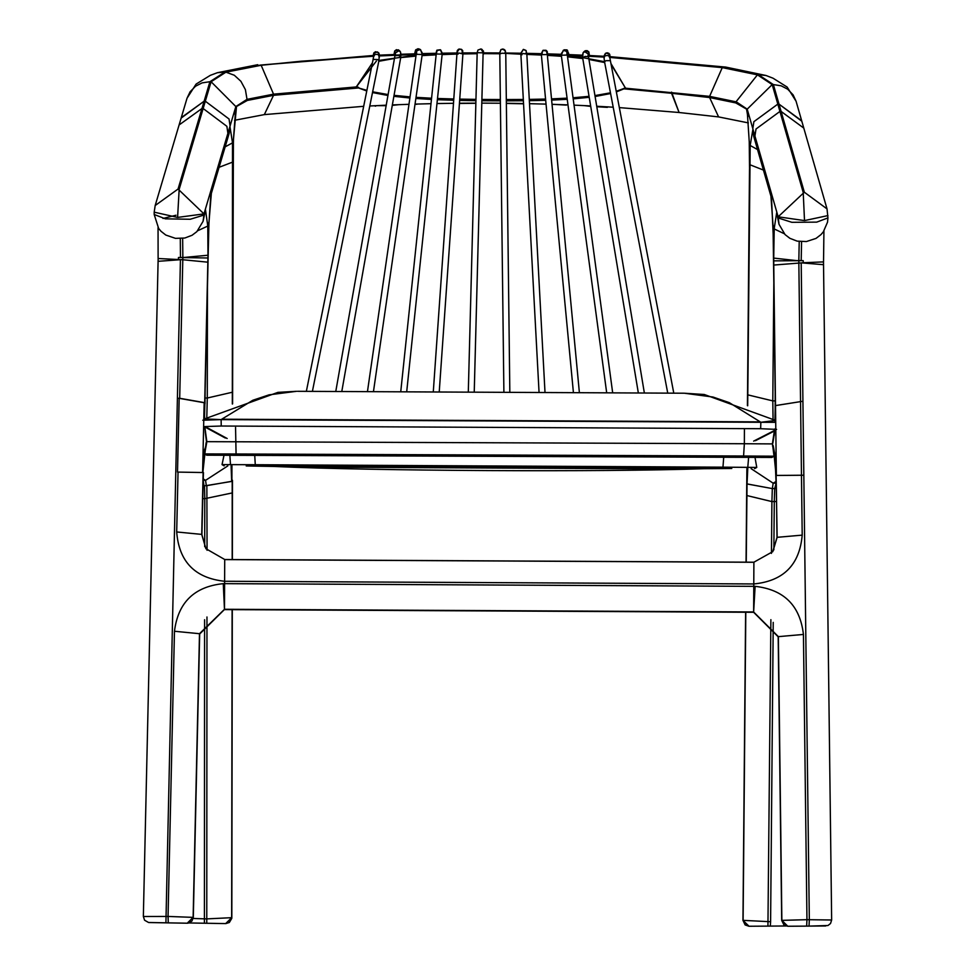 <?xml version="1.0" encoding="UTF-8"?>
<svg xmlns="http://www.w3.org/2000/svg" width="975" height="975" viewBox="0 0 975 975"><rect width="100%" height="100%" fill="white"/><g stroke="black" fill="none" stroke-linecap="round" stroke-linejoin="round"><path stroke-width="1.46" d="M776.612 429.39L760.646 428.707L760.853 422.285L775.722 422.333M760.646 428.707L221.24 426.026L221.118 419.616L760.853 422.285L774.991 420.53M221.24 426.026L205.103 426.562L227.175 438.506M202.788 420.225L221.118 419.616L204.567 418.897L277.936 392.364L296.546 391.304L269.088 394.838L252.817 400.262L221.727 419.213L760.244 421.87L729.263 402.626L712.993 397.032L684.279 393.217L704.279 394.497L775.003 420.213M684.279 393.217L297.497 391.304M774.187 434.35L772.432 443.515L774.028 456.19L771.932 457.446L206.7 455.191L204.64 453.936L206.651 442.955L205.225 431.876M204.921 427.428L205.713 427.428M204.64 453.936L236.072 453.984L235.56 427.477M741.024 457.263L238.29 455.252M206.761 455.191L238.314 455.252M772.444 443.905L744.352 443.735L743.584 456.008L774.028 456.19M206.676 441.663L744.352 443.735L744.412 429.5M772.444 445.892L773.138 445.477L776.1 475.459L802.657 475.252L776.368 475.422L775.515 405.6L801.743 401.432L775.515 405.576L773.772 265.054L803.266 262.738L803.205 260.666L801.194 260.63L801.572 241.715M784.229 233.707L774.162 228.906L773.029 224.957L775.515 405.6L774.942 422.285M224.165 465.879L222.044 464.612L224.006 455.227M204.616 418.872L204.165 402.724L179.168 398.336L177.511 472.083M754.821 456.349L756.758 467.427L754.601 468.658M677.674 468.938L294.279 467.025L677.674 468.938M254.731 455.301L255.279 464.722L222.044 464.612M723.718 457.165L722.963 467.171L255.279 464.722M246.212 465.952L273.999 466.452C372.413 470.962 604.439 472.18 703.852 468.707L704.632 468.683M203.202 478.908L205.567 480.346L206.322 485.721L231.66 481.333L231.965 465.916M746.241 562.161L747.033 483.953L772.322 488.597L747.045 483.917L746.887 468.609L746.094 562.161M757.526 149.553L750.177 145.47L749.287 142.399L747.191 110.565L749.287 142.399L749.531 169.65L747.472 405.673M234.975 114.258L236.511 106.519L233.427 139.791L235.84 106.555L247.016 99.352L247.016 100.62L236.511 106.519M366.893 90.358L358.568 87.957L366.758 91.004M372.499 92.552L388.001 95.501M393.876 96.33L409.927 98.012M181.131 118.109L204.128 101.193L209.905 81.717L224.92 72.028L260.557 65.069L373.693 55.977M379.263 55.709L416.252 54.308M422.26 54.137L436.239 53.808M179.095 124.971L155.183 205.518L154.196 212.172L177.596 217.413L203.982 213.891L178.047 189.053L201.959 108.505L179.095 124.958L181.277 117.658L204.128 101.205L205.311 101.205L229.052 119.011L230.063 126.043L229.113 133.551L226.943 140.851L227.882 134.501L211.709 188.992L210.953 194.695M225.164 146.847L232.513 142.85L233.427 139.791M203.044 221.374L196.853 231.648L192.026 235.292L184.811 238.022L175.488 238.363L165.799 235.048L161.033 231.307L158.657 228.491L154.184 214.488L165.36 218.827L190.223 219.265L203.97 215.048L203.044 221.374L205.506 209.869L203.982 213.891L227.894 133.343L226.882 126.323L203.141 108.518L201.959 108.505L204.128 101.205L205.323 101.217L229.052 119.011M197.742 230.722L207.821 226.042L209.052 221.703M182.654 238.375L182.849 257.522L180.473 257.485L180.302 238.57M436.227 53.905L422.187 54.685M416.13 55.136L378.958 60.438M376.423 61.035L356.277 86.933L372.426 62.839M415.85 98.475L431.45 99.438M437.385 99.706L453.716 100.254M459.652 100.401L475.922 100.681M481.857 100.754L500.394 100.864M506.33 100.864L523.417 100.754M529.352 100.681L545.683 100.303M551.618 100.096L567.231 99.304M616.334 91.93L625.536 88.201L709.605 96.367L709.605 97.537L671.568 93.283L679.088 112.503L671.58 92.125L671.568 93.283L623.171 88.762L616.212 91.309M573.166 98.877L589.217 97.305M595.103 96.513L610.606 93.539M611.057 64.252L625.536 88.201L610.898 63.436M604.524 61.693L582.636 57.61L567.389 55.88M561.332 55.368L553.483 54.819L553.191 55.733L561.454 56.306M358.727 87.506L356.436 86.495M410.085 96.903L394.046 95.343M388.16 94.575L372.645 91.821M567.084 98.158L551.509 98.877M545.561 99.072L529.279 99.389M523.343 99.462L506.317 99.548M500.382 99.548L481.894 99.438M475.958 99.377L459.749 99.109M453.814 98.975L437.519 98.475M431.572 98.219L416.02 97.342M610.46 92.82L594.945 95.587M589.058 96.33L573.02 97.78M625.365 87.762L623.171 88.762M567.511 56.818L582.782 58.537M588.949 59.451L604.695 62.546M422.053 55.624L436.13 54.844M442.126 54.588L456.958 54.064M457.019 53.649L459.103 53.04L462.906 53.954L477.153 53.698M483.088 53.649L499.895 53.735M499.858 53.966L501.942 53.211L520.955 54.21M526.866 54.417L541.393 55.063M547.377 55.392L553.191 55.733M400.701 57.623L415.996 56.075M378.788 61.291L394.534 58.451M442.211 53.662L457.36 53.247M460.98 53.174L477.165 53.003M483.1 52.991L499.809 53.064M505.757 53.138L520.857 53.442L523.331 49.396M526.817 53.601L541.308 54.149M801.816 121.217L779.001 104.106L777.818 104.118L753.894 121.668L752.81 128.688L753.699 136.244L755.808 143.569L754.918 137.17L770.628 191.819L772.968 224.567M547.28 54.368L561.259 54.844M566.56 55.039L582.404 55.721M588.071 55.989L604.11 56.843M604.122 58.78L604.232 55.514L606.048 53.077L609.765 54.344L609.802 57.147L722.865 67.409L758.453 74.734L765.972 75.489L725.693 67.08L609.582 56.611M604.354 56.306L588.534 55.478M747.764 116.196L746.533 109.102L747.191 110.565L747.203 109.151L736.088 101.717L757.429 74.856L722.268 67.616L709.605 96.367L736.088 101.827L736.076 103.094L746.533 109.102M827.946 215.585L804.509 220.594L778.16 216.803L779.025 224.348L776.661 212.769L778.148 217.961L791.858 222.312L816.733 222.129L827.933 217.9L827.032 208.906L804.338 192.221L781.109 111.442L803.79 128.091L801.682 120.766L779.001 104.118L777.806 104.118L753.894 121.668M779.001 104.118L781.109 111.442L779.927 111.442L756.015 129.005L754.93 136.012L778.16 216.803L804.338 192.221M799.22 241.495L798.83 260.642L801.194 260.63M753.358 926.226L749.032 926.25L742.962 920.363L748.885 926.25L770.299 926.104L770.603 921.728L743.108 920.363L745.802 612.239M751.116 468.646L773.163 483.198L772.346 488.572L776.344 488.463M746.765 482.808L747.033 483.953M742.962 920.363L745.619 612.239L742.962 920.363M742.926 920.278L745.132 924.934L748.934 926.25M770.299 926.104L786.971 925.97L767.934 926.116L770.884 619.661M746.826 495.532L771.908 501.589L772.322 488.597L774.711 488.548L776.246 482.759M798.83 260.642L797.343 260.678L798.818 260.691L802.206 535.129L777.136 537.322L776.1 475.459L802.657 475.215M776.344 488.438L774.711 488.548M202.934 487.086L201.898 534.727L203.397 472.546L178.035 472.095L176.694 531.96C178.973 561.661 194.951 578.102 224.616 581.271L224.603 583.647L755.125 586.341C784.01 589.582 800.109 605.621 803.437 634.445L806.959 919.681L781.731 920.363L778.367 636.638L753.638 611.995L224.469 609.314L224.603 583.647L223.263 583.647C194.33 586.597 178.072 602.465 174.464 631.264L168.053 916.439L193.257 917.378L187.285 923.203L188.199 923.142L191.929 921.07L193.306 917.402L199.497 633.701L224.469 609.314L199.668 634.018L224.469 609.509L753.638 612.202L778.221 636.833L753.638 612.288L753.894 562.283L224.725 559.601L224.616 581.271L753.785 583.952C783.486 581.076 799.622 564.805 802.206 535.129M773.772 265.054L773.723 258.095L796.868 260.63M803.266 262.738L823.497 261.897L831.651 919.961L830.529 923.508L827.958 925.531L809.031 926.104L825.74 925.97M773.736 260.861L803.205 260.666M774.93 420.505L775.198 406.831M831.614 919.998L806.959 919.681L806.654 926.116L809.031 926.104L809.323 919.669L801.206 262.848L823.522 264.688M781.694 920.388L783.949 924.97L787.69 926.25L781.694 920.388L778.184 636.955M809.031 926.104L787.8 926.25L781.865 920.363L778.367 636.638L803.437 634.445M179.168 398.336L178.522 398.324M179.692 398.288L204.689 402.675L207.846 262.178L182.8 259.74L179.692 398.288L178.51 398.263M232.184 559.565L232.196 481.345L205.676 485.708M232.196 481.345L232.318 559.565M231.952 479.468L232.44 480.626M232.245 609.643L231.794 917.767L225.81 923.593L229.357 922.484L231.794 918.352L231.831 917.67L206.517 918.901L193.172 918.474M232.111 609.643L231.648 917.767L225.664 923.593L206.773 923.276L206.968 616.992M204.592 619.734L204.409 923.227L189.053 922.959L225.761 923.593M176.012 215.231L162.971 218.449M182.849 257.522L184.799 257.522M207.846 262.178L207.931 257.997L182.849 257.571L207.967 255.231L207.785 226.042L205.506 209.869M184.86 257.522L182.849 257.571L182.8 259.74L158.157 258.521L143.349 916.476L144.568 920.217L148.566 922.496L187.139 923.203L168.285 922.886L168.053 916.439L143.386 916.5M178.376 259.569L178.462 257.498L180.473 257.485M182.849 257.571L178.462 257.498M208.955 222.093L204.689 402.675M204.957 403.504L204.457 404.686M174.464 631.264L199.497 633.701L193.123 917.378L187.237 923.203M206.322 485.721L203.958 485.684L203.153 480.285L205.567 480.346L227.809 465.904M203.007 485.635L203.958 485.684M606.84 106.823L608.863 106.945M416.288 54.052L414.899 52.626L415.594 49.993L417.946 48.75L419.433 49.091L416.045 49.603L415.387 52.967M417.02 104.057L430.682 103.691M567.243 54.819L568.632 53.406L568.632 54.6M566.012 104.812L567.474 104.861M376.167 105.653L386.21 105.678M753.651 441.114L774.577 430.426M771.932 457.446L741.061 457.251M236.072 453.984L743.584 456.008M774.65 429.037L772.432 443.515M772.822 443.272L774.065 435.484M206.651 442.955L204.409 451.011M204.787 426.55L206.7 440.578M204.421 403.504L204.567 419.64M202.593 472.534L204.165 402.724M206.115 442.626L202.849 472.546M703.852 468.707L731.774 468.487M756.758 467.427L722.963 467.171M747.788 467.354L748.617 457.312M230.49 464.636L229.856 455.24M273.207 466.428L273.999 466.452M231.66 481.333L231.099 465.904M231.928 465.916L231.904 480.614M206.444 440.432L205.298 432.656M776.21 481.394L773.163 483.198L776.258 483.161M773.138 445.477L774.772 453.899M747.691 405.771L750.189 145.47L752.81 129.833L754.93 136.012L747.203 109.151L772.2 84.581L803.217 192.477L804.509 220.594M747.045 483.917L747.764 468.622M373.62 56.233L301.421 61.193L261.166 65.276L273.536 94.161L356.277 86.933L358.568 87.957L273.536 95.318L264.335 114.611L363.675 106.312M261.166 65.276L225.944 72.162L234.305 75.246L240.898 81.291L245.395 89.615L247.016 99.352L273.536 94.161L273.536 95.318L247.016 100.51M225.944 72.162L211.1 81.742L235.84 106.555L227.894 133.343L230.051 127.201L232.513 142.85M209.905 81.717L202.118 82.875L195.561 86.202L190.088 91.808L187.029 98.231L196.097 84.082L210.332 75.343L217.388 72.711L224.92 72.028M416.215 54.551L401.103 55.051M395.094 55.27L379.348 55.953M431.048 55.1L430.767 54.173L422.224 54.381M211.1 81.742L179.168 189.321L177.596 217.413M211.709 188.992L208.991 222.093M155.183 205.518L178.047 189.053M722.268 67.616L609.887 57.427M604.159 57.098L588.425 56.257M582.416 55.965L567.304 55.319M561.295 55.088L547.292 54.454M410.329 55.66L410.658 56.55M573.69 56.513L573.349 57.403M757.429 74.856L772.2 84.581M779.001 104.106L773.382 84.581L758.453 74.734M722.865 67.409L725.693 67.08M260.557 65.069L373.803 55.429M619.32 107.603L679.088 112.503L718.599 116.915L709.605 97.537L736.076 102.984M773.382 84.581L781.17 85.812L787.69 89.2L793.102 94.855L796.088 101.278L787.142 87.055L773.004 78.195L765.972 75.489M770.628 191.819L771.335 197.559M774.162 228.906L776.661 212.769M749.251 142.058L749.531 169.65M763.425 170.064L749.726 164.665M773.821 283.603L772.797 400.896L747.703 394.838M773.858 549.888L774.284 501.564L776.514 501.528M770.603 921.728L773.224 622.379M771.457 553.386L771.908 501.589L774.284 501.564L774.698 488.585M775.174 409.098L775.198 397.032M773.041 418.933L772.797 400.896L775.162 400.871M749.08 926.25L767.934 926.116M223.263 583.647L224.469 609.278L753.638 611.959L755.125 586.341M176.694 531.96L201.728 534.398L205.871 548.669L224.725 559.516L753.894 562.209L772.809 551.606L777.136 537.322L772.773 551.655M777.002 537.518L776.417 489.986L777.002 537.518M776.1 475.459L776.417 489.986M773.723 258.095L774.211 228.906M775.174 406.66L775.186 390.561M775.137 390.683L773.26 235.304M149.199 922.545L165.921 922.838L180.436 259.703L158.108 261.312M203.117 472.546L201.728 534.398L205.908 548.73M233.415 139.791L232.55 403.918M233.476 139.437L232.903 167.03M232.318 404.016L232.501 142.85M219.095 167.298L232.769 162.045M204.543 415.07L204.86 404.235M206.858 485.733L207.066 550.302M232.282 492.923L204.774 498.688L204.494 485.696M204.701 546.67L204.774 498.688L202.715 498.627M207.456 287.564L207.285 398.019L232.428 392.218M204.921 397.983L207.285 398.019L206.798 417.422M207.931 257.997L207.967 255.231M205.006 403.772L205.164 387.672M209.003 221.752L208.65 232.44M379.372 57.647L378.337 54.527L375.009 54.332L373.559 56.867M378.885 60.718L377.532 59.524L373.108 59.451L373.693 55.953M312.402 391.353L378.922 60.621L379.287 54.356L377.496 51.919L373.766 53.15L373.376 54.868M582.672 57.769L585.073 56.428L588.486 56.708L588.315 55.136L587.767 56.465L588.9 52.162L585.305 50.737L583.964 51.687L585.268 50.724L587.133 50.639L588.851 51.907L589.412 55.526M582.526 55.197L583.087 52.821L584.817 51.76L588.315 54.064L587.876 56.318M547.438 53.625L547.255 51.59L546.037 50.298L543.112 50.298L546.585 50.712L547.268 54.112L579.382 392.572M541.357 53.54L542.953 50.383L546.439 51.029L547.109 53.918M547.255 54.112L547.207 53.308L546.829 54.551L541.357 54.673L573.41 392.535M499.809 52.93L500.882 49.615L502.661 49.03L505.477 51.066L505.403 53.138M503.892 392.169L499.785 52.577L500.931 49.591L499.541 53.893M457.068 52.175L459.262 49.055L461.553 49.384L458.628 49.213L457.043 52.65M439.237 391.852L462.906 53.954L461.553 49.384L462.735 50.724L462.723 53.15M422.114 52.687L420.286 49.567L416.825 50.663L416.508 53.479M367.465 391.56L416.398 52.979L417.02 54.308L422.212 54.539L373.462 391.584M400.993 54.271L400.457 51.882L398.738 50.81L395.228 53.089L395.643 55.343M400.822 56.843L400.457 51.894L399.592 50.749L398.263 49.786L394.643 51.175L395.753 55.502L395.216 54.161L335.778 391.438M341.798 391.462L400.859 56.757L398.434 55.478L395.021 55.721M436.093 53.064L436.8 50.31L440.408 49.749L436.971 50.164L436.264 53.54L436.325 52.748L436.69 53.991L442.163 54.173L406.709 391.718M442.175 53.04L440.615 49.871L437.129 50.468L436.422 53.357M474.24 392.023L483.112 52.845L477.177 52.687L468.305 391.987M481.126 48.982L483.466 51.09L483.381 52.991M477.177 52.687L477.933 50.066L480.967 48.945L482.113 49.481L483.1 52.796M520.833 53.162L523.38 49.384L526.232 50.822L526.366 53.588M520.955 54.405L523.014 53.552L526.841 54.003L545.001 392.377M561.429 53.393L564.184 49.81L567.523 50.371L568.145 53.747M612.666 392.767L567.133 53.735L566.499 55.063L561.308 55.246L563.282 50.286L566.731 51.431L567.023 54.234M604.573 61.864L604.025 57.744L605.195 55.672L608.522 55.514L609.948 58.061M609.936 58.268L673.786 393.157M667.741 393.108L604.537 61.766L605.938 60.682L610.374 60.657M774.443 430.999L755.467 440.688M225.322 438.043L204.811 426.94M731.75 468.5L246.236 465.952M234.536 120.291L264.335 114.611M369.793 105.982L386.295 105.178M392.364 104.922L409.013 104.301M181.265 117.658L187.042 98.195M209.052 221.752L210.771 195.341M154.184 214.488L154.196 212.172M226.943 140.839L210.771 195.329M415.033 104.118L430.999 103.691M436.983 103.557L453.509 103.301M459.457 103.228L475.861 103.131M481.796 103.131L500.431 103.228M506.354 103.289L523.563 103.557M529.51 103.679L546.049 104.118M552.021 104.301L567.986 104.886M613.214 107.213L596.724 106.251M590.655 105.922L574.007 105.142M477.177 52.857L462.979 52.93M483.405 52.857L500.114 52.942M415.508 53.796L401.139 54.271M422.309 53.613L436.166 53.296M394.558 54.515L379.165 55.173M561.222 54.32L547.365 53.857M567.913 54.563L582.38 55.185M542.222 53.71L525.708 53.32M457.75 52.979L441.322 53.198M504.538 52.991L521.211 53.235M257.741 64.703L217.388 72.711M747.959 116.427L747.667 115.318M718.599 116.915L748.373 122.899M801.682 120.766L796.075 101.242M773.224 235.414L771.517 198.217L755.808 143.557M827.933 217.9L827.531 222.142L823.339 231.843L820.95 234.634L815.99 238.424L806.374 241.556L797.136 241.13L789.86 238.302L785.058 234.585L779.025 224.323M803.79 128.103L827.019 208.894M747.423 405.661L749.495 169.272M746.058 562.161L746.753 482.978M785.887 925.982L783.217 926.006M774.564 429.024L774.235 435.374M776.368 490.108L774.869 453.351M772.675 551.801L776.953 537.639M823.924 231.014L823.534 261.897M796.819 260.618L798.818 260.691M806.654 926.116L787.654 926.25M224.469 609.607L753.638 612.288M206.005 548.864L201.898 534.727M231.831 917.67L232.294 609.643M232.367 559.565L232.489 480.37M232.598 403.894L232.952 166.652M206.773 923.276L204.409 923.227M203.446 472.546L202.971 487.207M193.306 917.402L199.668 634.018M158.048 227.602L158.121 258.521M208.687 232.55L205.201 387.794M168.285 922.886L165.921 922.838M204.884 426.562L205.445 433.838M202.897 472.534L204.677 449.17M373.327 55.453L373.998 52.735L375.57 51.712L378.678 52.772L379.287 54.356M373.108 59.451L306.357 391.341M506.366 103.435L523.575 103.789M584.086 105.605L590.728 106.385M596.798 106.738L607.364 107.36M583.964 51.687L583.087 52.821L582.636 57.683L638.332 392.925M588.486 56.708L644.353 392.962M543.112 50.298L541.357 54.673M500.931 49.591L503.587 49.177L504.916 50.054L505.769 53.796L509.827 392.194M456.946 52.979L457.263 50.603L458.506 49.274L461.48 49.335M458.067 54.149L457.068 52.089L433.29 391.828M414.887 53.82L414.899 52.638M422.212 54.539L420.591 49.701L419.433 49.091M415.545 104.093L416.739 104.349M394.034 54.393L394.68 50.968L396.447 49.676L399.592 50.749M442.163 54.173L440.444 49.774M400.749 391.694L436.264 53.552M480.967 48.945L483.953 53.808M520.516 54.222L523.38 49.384L525.915 50.383L526.841 54.003M522.003 54.783L520.821 53.028L539.053 392.352M564.135 49.823L566.962 49.871L568.632 53.406M561.308 55.246L606.669 392.73M610.143 56.062L609.936 58.293M604.232 55.514L605.438 53.357L607.181 52.784L608.973 53.381L610.179 56.647M552.337 104.313L566.28 105.105M459.444 103.472L475.849 103.289M374.144 105.751L375.643 106.178M392.279 105.385L398.933 104.666"/></g></svg>
